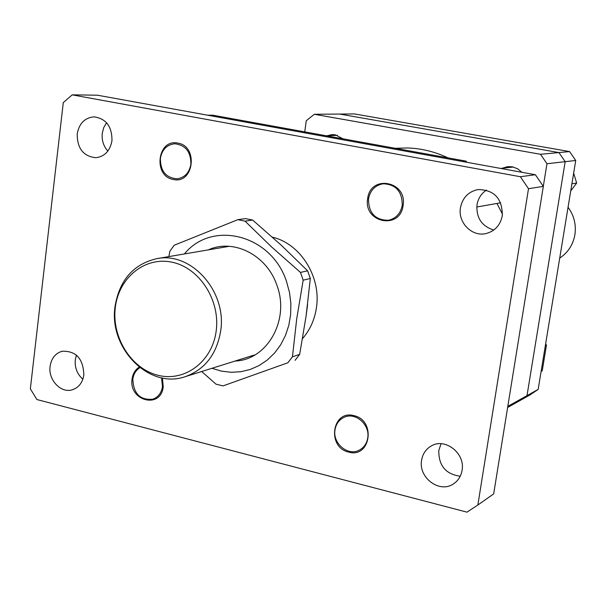 <?xml version="1.0" encoding="UTF-8"?>
<svg xmlns="http://www.w3.org/2000/svg" width="607" height="607" viewBox="0 0 607 607"><rect width="100%" height="100%" fill="white"/><g stroke="black" fill="none" stroke-linecap="round" stroke-linejoin="round"><path stroke-width="0.91" d="M538.159 389.406L529.835 395.036L518.522 401.379L527.005 395.643L538.159 389.406L575.732 160.483L565.178 161.674L558.933 152.569L339.738 114.063L558.933 152.569L569.624 151.583L354.526 113.934L314.305 114.283L540.496 154.277L558.933 152.569L565.178 161.674L527.005 395.643L565.178 161.674L546.96 163.731L543.303 186.349M569.624 151.583L575.732 160.483M462.42 161.485L466.1 161.143L212.625 115.171L207.64 115.209M466.1 161.143L466.874 162.297M502.49 214.188L496.951 203.459M448.034 157.873C434.999 151.735 421.508 148.427 407.57 147.956L395.21 148.29M559.715 258.081C567.955 252.641 573.008 244.894 574.875 234.856C576.346 224.727 574.078 215.523 568.061 207.253M216.175 331.02C220.462 300.427 199.582 267.945 172.35 262.277C145.164 256.154 118.744 277.566 115.315 307.438C111.498 337.226 131.195 368.79 157.972 375.27C184.687 382.198 212.298 361.704 216.175 331.02M115.049 306.421C119.458 280.123 133.343 264.204 156.705 258.665C191.106 251.268 227.147 291.474 220.652 331.081C216.646 354.405 204.809 369.617 185.127 376.704C149.041 389.512 108.516 348.122 115.049 306.421M307.582 304.646L306.209 315.116M348.638 452.078C370.581 458.649 376.317 420.256 353.98 415.658C332.037 409.414 326.574 447.367 348.638 452.078M545.602 344.086L546.475 345.011L542.233 370.824L541.11 371.416M546.475 345.011L545.359 345.542M208.33 249.879C233.596 238.217 266.989 255.122 276.944 285.442C290.025 319.904 267.262 360.072 235.091 361.036M168.875 256.594L169.854 251.26L174.186 245.243L237.853 219.666L245.539 218.603L252.679 220.06L281.117 245.099L307.635 270.813L310.329 278.499L306.049 316.277L299.661 354.397L292.453 356.787L287.847 362.774L223.035 385.9L215.993 384.163L201.676 371.514M184.399 253.954C212.207 219.635 271.655 234.689 286.595 281.785L289.509 292.528L290.874 303.561L290.632 314.585L288.811 325.322L285.457 335.481L280.669 344.799L274.569 353.046L267.33 360.012L259.143 365.528L250.221 369.466L240.797 371.734L231.115 372.288L221.411 371.127L211.926 368.297M307.635 270.813L300.457 272.406L303.181 280.168L296.702 318.925L292.453 356.787M303.181 280.168L310.329 278.499M300.457 272.406L271.473 246.837L245.046 221.145L252.679 220.06M287.847 362.774L223.035 385.9M299.661 354.397L295.078 360.33M245.046 221.145L237.853 219.666M521.914 172.289L517.521 168.708L512.27 166.804L507.634 166.637L502.11 168.276M343.031 138.821L335.239 134.8L332.166 134.579L327.014 135.756M304.729 131.878L306.269 120.725L314.305 114.283M546.96 163.731L540.496 154.277M507.809 406.364L527.005 395.643L518.522 401.379L507.627 407.487M111.969 140.68C112.067 126.491 106.066 118.555 93.964 116.855C84.699 117.766 79.115 123.479 77.203 133.995C77.195 148.487 83.417 156.401 95.868 157.714C104.738 156.545 110.102 150.862 111.969 140.68M106.566 122.758L103.706 127.637L102.249 133.32C101.604 140.24 103.478 146.158 107.871 151.075M502.3 215.743C502.406 198.61 494.348 189.877 478.119 189.551C468.452 191.554 462.572 197.609 460.47 207.7C457.663 222.602 472.147 237.216 486.207 233.513C494.993 231.07 500.358 225.151 502.3 215.743M486.465 190.097C481.26 193.565 478.096 198.489 476.981 204.87C476.176 217.898 481.783 226.29 493.802 230.023M83.849 374.876C83.25 358.638 75.996 350.763 62.111 351.248C55.343 353.32 51.345 358.35 50.093 366.347C48.052 379.929 60.996 393.594 72.385 389.762C78.811 387.562 82.635 382.6 83.849 374.876M76.414 355.103L75.291 359.784C74.661 367.652 77.18 374.132 82.856 379.231M462.056 470.395C465.501 453.376 445.075 437.374 431.198 446.008C425.909 449.104 422.715 453.824 421.607 460.174C418.117 477.588 439.574 493.703 453.467 483.885C458.164 480.767 461.024 476.267 462.056 470.395M441.092 443.725L438.808 450.409C438.542 465.569 445.682 474.181 460.235 476.229M335.011 429.817C336.028 423.921 339.047 419.763 344.07 417.343C355.33 411.69 370.247 424.642 367.721 438.011C366.749 443.611 363.942 447.647 359.291 450.136C347.963 456.472 332.461 443.421 335.011 429.817M368.517 198.83C370.255 190.257 375.141 185.241 383.192 183.769C395.976 184.361 402.32 191.569 402.229 205.386C400.59 213.55 395.984 218.512 388.434 220.258C375.202 220.212 368.57 213.072 368.517 198.83M160.392 158.374C162.031 149.61 166.788 144.739 174.657 143.776C185.56 144.99 190.962 151.833 190.879 164.3C189.278 172.798 184.703 177.631 177.161 178.807C165.969 177.912 160.385 171.098 160.392 158.374M161.545 377.812L162.471 386.591C161.432 392.979 158.222 397.19 152.85 399.201C140.171 400.377 133.502 393.7 132.834 379.163C133.578 374.011 135.922 370.187 139.868 367.683M272.399 237.185C300.404 243.582 321.391 276.967 316.422 307.779C314.623 319.76 310.002 330.018 302.544 338.569M63.28 102.613L30.35 388.867L36.921 399.543L466.973 512.149L477.853 505.024L528.5 188.709L520.351 176.72L72.195 94.851L63.28 102.613M477.853 505.024L493.673 493.893L543.326 186.379L528.5 188.709M520.351 176.72L535.397 174.74L97.401 95.193L72.195 94.851M535.397 174.74L543.326 186.379M139.147 367.114C135.186 369.777 132.834 373.73 132.083 378.98C128.502 401.015 161.037 409.399 163.23 386.78L162.403 377.979M177.874 143.123C157.418 138.396 152.721 176.28 173.283 179.467C193.754 184.498 198.686 146.181 177.874 143.123M403.094 205.553C407.54 181.091 370.255 174.118 367.667 198.664C363.229 222.777 400.218 230.235 403.094 205.553M573.661 173.147L576.65 183.041L570.739 190.939M576.65 183.041L571.908 183.807M228.171 246.503L156.705 258.665M254.303 355.012L185.127 376.704M326.285 135.786L337.371 135.353M500.692 168.435L513.317 167.024M476.753 207.002L500.676 202.806"/></g></svg>
